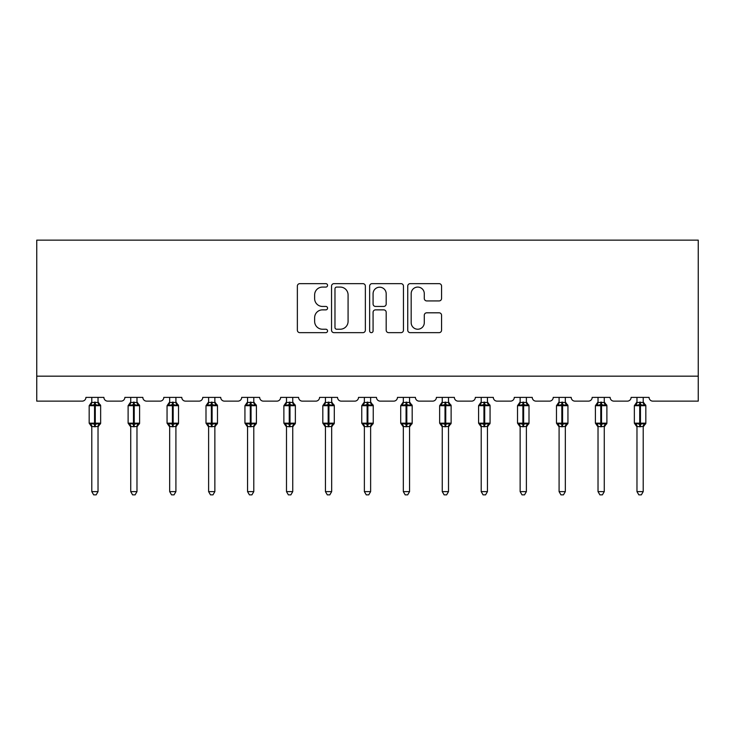 <?xml version="1.0" encoding="UTF-8"?>
<svg xmlns="http://www.w3.org/2000/svg" width="735" height="735" viewBox="0 0 735 735"><rect width="100%" height="100%" fill="white"/><g stroke="black" fill="none" stroke-linecap="round" stroke-linejoin="round"><path stroke-width="1.1" d="M327.562 285.364A1.718 1.718 0 0 0 325.844 283.646L299.816 283.646A2.453 2.453 0 0 0 297.363 286.099L297.363 330.208A2.453 2.453 0 0 0 299.816 332.652L325.844 332.652A1.718 1.718 0 0 0 327.562 330.943A1.718 1.718 0 0 0 325.844 329.225L322.481 329.225A7.837 7.837 0 0 1 314.635 321.388L314.635 317.704A7.837 7.837 0 0 1 322.481 309.867L325.844 309.867A1.718 1.718 0 0 0 327.562 308.149A1.718 1.718 0 0 0 325.844 306.44L322.481 306.44A7.837 7.837 0 0 1 314.635 298.594L314.635 294.919A7.837 7.837 0 0 1 322.481 287.082L325.844 287.082A1.718 1.718 0 0 0 327.562 285.364M439.107 300.927A2.453 2.453 0 0 0 441.56 298.474L441.56 286.099A2.453 2.453 0 0 0 439.107 283.646L410.194 283.646A2.453 2.453 0 0 0 407.741 286.099L407.741 330.208A2.453 2.453 0 0 0 410.194 332.652L439.107 332.652A2.453 2.453 0 0 0 441.56 330.208L441.56 315.26A2.453 2.453 0 0 0 439.107 312.807L426.732 312.807A2.453 2.453 0 0 0 424.288 315.26L424.288 322.674A6.551 6.551 0 0 1 417.728 329.225A6.551 6.551 0 0 1 411.177 322.674L411.177 293.632A6.551 6.551 0 0 1 417.728 287.082A6.551 6.551 0 0 1 424.288 293.632L424.288 298.474A2.453 2.453 0 0 0 426.732 300.927L439.107 300.927M698.25 376.173L698.25 240.134L36.75 240.134L36.75 401.135L82.182 401.135A3.748 3.748 0 0 0 85.921 397.396L103.901 397.396A3.748 3.748 0 0 0 107.641 401.135L121.119 401.135A3.748 3.748 0 0 0 124.867 397.396L142.838 397.396A3.748 3.748 0 0 0 146.587 401.135L160.065 401.135A3.748 3.748 0 0 0 163.804 397.396L181.784 397.396A3.748 3.748 0 0 0 185.523 401.135L199.001 401.135A3.748 3.748 0 0 0 202.75 397.396L220.72 397.396A3.748 3.748 0 0 0 224.469 401.135L237.947 401.135A3.748 3.748 0 0 0 241.686 397.396L259.666 397.396A3.748 3.748 0 0 0 263.406 401.135L276.884 401.135A3.748 3.748 0 0 0 280.632 397.396L298.603 397.396A3.748 3.748 0 0 0 302.351 401.135L315.829 401.135A3.748 3.748 0 0 0 319.569 397.396L337.549 397.396A3.748 3.748 0 0 0 341.288 401.135L354.766 401.135A3.748 3.748 0 0 0 358.515 397.396L376.485 397.396A3.748 3.748 0 0 0 380.234 401.135L393.712 401.135A3.748 3.748 0 0 0 397.451 397.396L415.431 397.396A3.748 3.748 0 0 0 419.171 401.135L432.649 401.135A3.748 3.748 0 0 0 436.397 397.396L454.368 397.396A3.748 3.748 0 0 0 458.116 401.135L471.594 401.135A3.748 3.748 0 0 0 475.334 397.396L493.314 397.396A3.748 3.748 0 0 0 497.053 401.135L510.531 401.135A3.748 3.748 0 0 0 514.279 397.396L532.25 397.396A3.748 3.748 0 0 0 535.999 401.135L549.477 401.135A3.748 3.748 0 0 0 553.216 397.396L571.196 397.396A3.748 3.748 0 0 0 574.935 401.135L588.413 401.135A3.748 3.748 0 0 0 592.162 397.396L610.133 397.396A3.748 3.748 0 0 0 613.881 401.135L627.359 401.135A3.748 3.748 0 0 0 631.099 397.396L649.078 397.396A3.748 3.748 0 0 0 652.818 401.135L698.25 401.135L698.25 376.173L36.75 376.173M365.359 286.099A2.453 2.453 0 0 0 362.906 283.646L333.993 283.646A2.453 2.453 0 0 0 331.54 286.099L331.54 330.208A2.453 2.453 0 0 0 333.993 332.652L362.906 332.652A2.453 2.453 0 0 0 365.359 330.208L365.359 286.099M372.094 283.646L401.007 283.646A2.453 2.453 0 0 1 403.46 286.099L403.46 330.208A2.453 2.453 0 0 1 401.007 332.652L388.631 332.652A2.453 2.453 0 0 1 386.187 330.208L386.187 312.32A2.453 2.453 0 0 0 383.734 309.867L375.521 309.867A2.453 2.453 0 0 0 373.077 312.32L373.077 330.943A1.718 1.718 0 0 1 371.359 332.652A1.718 1.718 0 0 1 369.641 330.943L369.641 286.099A2.453 2.453 0 0 1 372.094 283.646M336.685 287.082A1.718 1.718 0 0 0 334.976 288.8L334.976 327.507A1.718 1.718 0 0 0 336.685 329.225L340.241 329.225A7.837 7.837 0 0 0 348.078 321.388L348.078 294.919A7.837 7.837 0 0 0 340.241 287.082L336.685 287.082M386.187 293.761A6.551 6.551 0 0 0 379.627 287.201A6.551 6.551 0 0 0 373.077 293.761L373.077 303.987A2.453 2.453 0 0 0 375.521 306.44L383.734 306.44A2.453 2.453 0 0 0 386.187 303.987L386.187 293.761M91.792 426.52L91.792 426.52A2.747 2.618 180 0 0 90.35 424.214L90.883 423.406L94.539 424.288L94.539 423.167L95.284 423.167L95.284 404.572L98.94 405.444L99.831 404.516A1.25 1.25 0 0 1 100.649 405.692L89.174 405.692L89.174 423.167L94.539 423.167L94.539 404.572L90.883 405.444L90.35 404.645A2.747 2.618 0 0 0 91.792 402.339L91.792 402.339M98.031 491.623L96.156 494.866L93.667 494.866L91.792 491.623L98.031 491.623L98.031 426.392L94.539 426.759L94.539 424.288L95.284 424.288L95.284 423.167L100.649 423.167A1.25 1.25 0 0 1 99.831 424.334L98.031 426.916M91.792 491.623L91.792 426.392L90.883 423.406M94.539 426.759L91.792 426.392M91.792 397.396L91.792 402.468L98.031 402.468L98.031 397.396M98.031 402.339L98.031 402.339A2.747 2.618 0 0 0 99.473 404.645M95.284 426.759L95.284 424.288L98.94 423.406L99.831 424.334M90.883 405.444L91.25 404.388M98.94 405.444L98.031 402.468M98.031 426.392L98.94 423.406M130.729 426.52L130.729 426.52A2.747 2.618 180 0 0 129.286 424.214L129.829 423.406L133.476 424.288L133.476 423.167L134.229 423.167L134.229 404.572L137.877 405.444L138.777 404.516A1.25 1.25 0 0 1 139.595 405.692L128.111 405.692L128.111 423.167L133.476 423.167L133.476 404.572L129.829 405.444L129.286 404.645A2.747 2.618 0 0 0 130.729 402.339L130.729 402.339M136.976 491.623L135.102 494.866L132.603 494.866L130.729 491.623L136.976 491.623L136.976 426.392L133.476 426.759L133.476 424.288L134.229 424.288L134.229 423.167L139.595 423.167A1.25 1.25 0 0 1 138.777 424.334L136.976 426.916M130.729 491.623L130.729 426.392L129.829 423.406M133.476 426.759L130.729 426.392M130.729 397.396L130.729 402.468L136.976 402.468L136.976 397.396M136.976 402.339L136.976 402.339A2.747 2.618 0 0 0 138.419 404.645M134.229 426.759L134.229 424.288L137.877 423.406L138.777 424.334M129.829 405.444L130.196 404.388M137.877 405.444L136.976 402.468M136.976 426.392L137.877 423.406M169.675 426.52L169.675 426.52A2.747 2.618 180 0 0 168.232 424.214L168.765 423.406L172.422 424.288L172.422 423.167L173.166 423.167L173.166 404.572L176.823 405.444L177.714 404.516A1.25 1.25 0 0 1 178.531 405.692L167.056 405.692L167.056 423.167L172.422 423.167L172.422 404.572L168.765 405.444L168.232 404.645A2.747 2.618 0 0 0 169.675 402.339L169.675 402.339M175.913 491.623L174.039 494.866L171.549 494.866L169.675 491.623L175.913 491.623L175.913 426.392L172.422 426.759L172.422 424.288L173.166 424.288L173.166 423.167L178.531 423.167A1.25 1.25 0 0 1 177.714 424.334L175.913 426.916M169.675 491.623L169.675 426.392L168.765 423.406M172.422 426.759L169.675 426.392M169.675 397.396L169.675 402.468L175.913 402.468L175.913 397.396M175.913 402.339L175.913 402.339A2.747 2.618 0 0 0 177.355 404.645M173.166 426.759L173.166 424.288L176.823 423.406L177.714 424.334M168.765 405.444L169.133 404.388M176.823 405.444L175.913 402.468M175.913 426.392L176.823 423.406M208.611 426.52L208.611 426.52A2.747 2.618 180 0 0 207.169 424.214L207.711 423.406L211.358 424.288L211.358 423.167L212.112 423.167L212.112 404.572L215.759 405.444L216.66 404.516A1.25 1.25 0 0 1 217.477 405.692L205.993 405.692L205.993 423.167L211.358 423.167L211.358 404.572L207.711 405.444L207.169 404.645A2.747 2.618 0 0 0 208.611 402.339L208.611 402.339M214.859 491.623L212.985 494.866L210.486 494.866L208.611 491.623L214.859 491.623L214.859 426.392L211.358 426.759L211.358 424.288L212.112 424.288L212.112 423.167L217.477 423.167A1.25 1.25 0 0 1 216.66 424.334L214.859 426.916M208.611 491.623L208.611 426.392L207.711 423.406M211.358 426.759L208.611 426.392M208.611 397.396L208.611 402.468L214.859 402.468L214.859 397.396M214.859 402.339L214.859 402.339A2.747 2.618 0 0 0 216.301 404.645M212.112 426.759L212.112 424.288L215.759 423.406L216.66 424.334M207.711 405.444L208.078 404.388M215.759 405.444L214.859 402.468M214.859 426.392L215.759 423.406M247.557 426.52L247.557 426.52A2.747 2.618 180 0 0 246.115 424.214L246.648 423.406L250.304 424.288L250.304 423.167L251.048 423.167L251.048 404.572L254.705 405.444L255.596 404.516A1.25 1.25 0 0 1 256.414 405.692L244.939 405.692L244.939 423.167L250.304 423.167L250.304 404.572L246.648 405.444L246.115 404.645A2.747 2.618 0 0 0 247.557 402.339L247.557 402.339M253.796 491.623L251.921 494.866L249.431 494.866L247.557 491.623L253.796 491.623L253.796 426.392L250.304 426.759L250.304 424.288L251.048 424.288L251.048 423.167L256.414 423.167A1.25 1.25 0 0 1 255.596 424.334L253.796 426.916M247.557 491.623L247.557 426.392L246.648 423.406M250.304 426.759L247.557 426.392M247.557 397.396L247.557 402.468L253.796 402.468L253.796 397.396M253.796 402.339L253.796 402.339A2.747 2.618 0 0 0 255.238 404.645M251.048 426.759L251.048 424.288L254.705 423.406L255.596 424.334M246.648 405.444L247.015 404.388M254.705 405.444L253.796 402.468M253.796 426.392L254.705 423.406M286.494 426.52L286.494 426.52A2.747 2.618 180 0 0 285.051 424.214L285.593 423.406L289.241 424.288L289.241 423.167L289.994 423.167L289.994 404.572L293.642 405.444L294.542 404.516A1.25 1.25 0 0 1 295.36 405.692L283.875 405.692L283.875 423.167L289.241 423.167L289.241 404.572L285.593 405.444L285.051 404.645A2.747 2.618 0 0 0 286.494 402.339L286.494 402.339M292.741 491.623L290.867 494.866L288.368 494.866L286.494 491.623L292.741 491.623L292.741 426.392L289.241 426.759L289.241 424.288L289.994 424.288L289.994 423.167L295.36 423.167A1.25 1.25 0 0 1 294.542 424.334L292.741 426.916M286.494 491.623L286.494 426.392L285.593 423.406M289.241 426.759L286.494 426.392M286.494 397.396L286.494 402.468L292.741 402.468L292.741 397.396M292.741 402.339L292.741 402.339A2.747 2.618 0 0 0 294.184 404.645M289.994 426.759L289.994 424.288L293.642 423.406L294.542 424.334M285.593 405.444L285.961 404.388M293.642 405.444L292.741 402.468M292.741 426.392L293.642 423.406M325.44 426.52L325.44 426.52A2.747 2.618 180 0 0 323.997 424.214L324.53 423.406L328.187 424.288L328.187 423.167L328.931 423.167L328.931 404.572L332.587 405.444L333.479 404.516A1.25 1.25 0 0 1 334.296 405.692L322.821 405.692L322.821 423.167L328.187 423.167L328.187 404.572L324.53 405.444L323.997 404.645A2.747 2.618 0 0 0 325.44 402.339L325.44 402.339M331.678 491.623L329.804 494.866L327.314 494.866L325.44 491.623L331.678 491.623L331.678 426.392L328.187 426.759L328.187 424.288L328.931 424.288L328.931 423.167L334.296 423.167A1.25 1.25 0 0 1 333.479 424.334L331.678 426.916M325.44 491.623L325.44 426.392L324.53 423.406M328.187 426.759L325.44 426.392M325.44 397.396L325.44 402.468L331.678 402.468L331.678 397.396M331.678 402.339L331.678 402.339A2.747 2.618 0 0 0 333.12 404.645M328.931 426.759L328.931 424.288L332.587 423.406L333.479 424.334M324.53 405.444L324.898 404.388M332.587 405.444L331.678 402.468M331.678 426.392L332.587 423.406M364.376 426.52L364.376 426.52A2.747 2.618 180 0 0 362.934 424.214L363.476 423.406L367.123 424.288L367.123 423.167L367.877 423.167L367.877 404.572L371.524 405.444L372.424 404.516A1.25 1.25 0 0 1 373.242 405.692L361.758 405.692L361.758 423.167L367.123 423.167L367.123 404.572L363.476 405.444L362.934 404.645A2.747 2.618 0 0 0 364.376 402.339L364.376 402.339M370.624 491.623L368.75 494.866L366.25 494.866L364.376 491.623L370.624 491.623L370.624 426.392L367.123 426.759L367.123 424.288L367.877 424.288L367.877 423.167L373.242 423.167A1.25 1.25 0 0 1 372.424 424.334L370.624 426.916M364.376 491.623L364.376 426.392L363.476 423.406M367.123 426.759L364.376 426.392M364.376 397.396L364.376 402.468L370.624 402.468L370.624 397.396M370.624 402.339L370.624 402.339A2.747 2.618 0 0 0 372.066 404.645M367.877 426.759L367.877 424.288L371.524 423.406L372.424 424.334M363.476 405.444L363.843 404.388M371.524 405.444L370.624 402.468M370.624 426.392L371.524 423.406M403.322 426.52L403.322 426.52A2.747 2.618 180 0 0 401.88 424.214L402.412 423.406L406.069 424.288L406.069 423.167L406.813 423.167L406.813 404.572L410.47 405.444L411.361 404.516A1.25 1.25 0 0 1 412.179 405.692L400.704 405.692L400.704 423.167L406.069 423.167L406.069 404.572L402.412 405.444L401.88 404.645A2.747 2.618 0 0 0 403.322 402.339L403.322 402.339M409.56 491.623L407.686 494.866L405.196 494.866L403.322 491.623L409.56 491.623L409.56 426.392L406.069 426.759L406.069 424.288L406.813 424.288L406.813 423.167L412.179 423.167A1.25 1.25 0 0 1 411.361 424.334L409.56 426.916M403.322 491.623L403.322 426.392L402.412 423.406M406.069 426.759L403.322 426.392M403.322 397.396L403.322 402.468L409.56 402.468L409.56 397.396M409.56 402.339L409.56 402.339A2.747 2.618 0 0 0 411.003 404.645M406.813 426.759L406.813 424.288L410.47 423.406L411.361 424.334M402.412 405.444L402.78 404.388M410.47 405.444L409.56 402.468M409.56 426.392L410.47 423.406M442.259 426.52L442.259 426.52A2.747 2.618 180 0 0 440.816 424.214L441.358 423.406L445.006 424.288L445.006 423.167L445.759 423.167L445.759 404.572L449.407 405.444L450.307 404.516A1.25 1.25 0 0 1 451.125 405.692L439.64 405.692L439.64 423.167L445.006 423.167L445.006 404.572L441.358 405.444L440.816 404.645A2.747 2.618 0 0 0 442.259 402.339L442.259 402.339M448.506 491.623L446.632 494.866L444.133 494.866L442.259 491.623L448.506 491.623L448.506 426.392L445.006 426.759L445.006 424.288L445.759 424.288L445.759 423.167L451.125 423.167A1.25 1.25 0 0 1 450.307 424.334L448.506 426.916M442.259 491.623L442.259 426.392L441.358 423.406M445.006 426.759L442.259 426.392M442.259 397.396L442.259 402.468L448.506 402.468L448.506 397.396M448.506 402.339L448.506 402.339A2.747 2.618 0 0 0 449.949 404.645M445.759 426.759L445.759 424.288L449.407 423.406L450.307 424.334M441.358 405.444L441.726 404.388M449.407 405.444L448.506 402.468M448.506 426.392L449.407 423.406M481.204 426.52L481.204 426.52A2.747 2.618 180 0 0 479.762 424.214L480.295 423.406L483.952 424.288L483.952 423.167L484.696 423.167L484.696 404.572L488.352 405.444L489.244 404.516A1.25 1.25 0 0 1 490.061 405.692L478.586 405.692L478.586 423.167L483.952 423.167L483.952 404.572L480.295 405.444L479.762 404.645A2.747 2.618 0 0 0 481.204 402.339L481.204 402.339M487.443 491.623L485.569 494.866L483.079 494.866L481.204 491.623L487.443 491.623L487.443 426.392L483.952 426.759L483.952 424.288L484.696 424.288L484.696 423.167L490.061 423.167A1.25 1.25 0 0 1 489.244 424.334L487.443 426.916M481.204 491.623L481.204 426.392L480.295 423.406M483.952 426.759L481.204 426.392M481.204 397.396L481.204 402.468L487.443 402.468L487.443 397.396M487.443 402.339L487.443 402.339A2.747 2.618 0 0 0 488.885 404.645M484.696 426.759L484.696 424.288L488.352 423.406L489.244 424.334M480.295 405.444L480.662 404.388M488.352 405.444L487.443 402.468M487.443 426.392L488.352 423.406M520.141 426.52L520.141 426.52A2.747 2.618 180 0 0 518.699 424.214L519.241 423.406L522.888 424.288L522.888 423.167L523.642 423.167L523.642 404.572L527.289 405.444L528.189 404.516A1.25 1.25 0 0 1 529.007 405.692L517.523 405.692L517.523 423.167L522.888 423.167L522.888 404.572L519.241 405.444L518.699 404.645A2.747 2.618 0 0 0 520.141 402.339L520.141 402.339M526.389 491.623L524.514 494.866L522.015 494.866L520.141 491.623L526.389 491.623L526.389 426.392L522.888 426.759L522.888 424.288L523.642 424.288L523.642 423.167L529.007 423.167A1.25 1.25 0 0 1 528.189 424.334L526.389 426.916M520.141 491.623L520.141 426.392L519.241 423.406M522.888 426.759L520.141 426.392M520.141 397.396L520.141 402.468L526.389 402.468L526.389 397.396M526.389 402.339L526.389 402.339A2.747 2.618 0 0 0 527.831 404.645M523.642 426.759L523.642 424.288L527.289 423.406L528.189 424.334M519.241 405.444L519.608 404.388M527.289 405.444L526.389 402.468M526.389 426.392L527.289 423.406M559.087 426.52L559.087 426.52A2.747 2.618 180 0 0 557.644 424.214L558.177 423.406L561.834 424.288L561.834 423.167L562.578 423.167L562.578 404.572L566.235 405.444L567.126 404.516A1.25 1.25 0 0 1 567.944 405.692L556.468 405.692L556.468 423.167L561.834 423.167L561.834 404.572L558.177 405.444L557.644 404.645A2.747 2.618 0 0 0 559.087 402.339L559.087 402.339M565.325 491.623L563.451 494.866L560.961 494.866L559.087 491.623L565.325 491.623L565.325 426.392L561.834 426.759L561.834 424.288L562.578 424.288L562.578 423.167L567.944 423.167A1.25 1.25 0 0 1 567.126 424.334L565.325 426.916M559.087 491.623L559.087 426.392L558.177 423.406M561.834 426.759L559.087 426.392M559.087 397.396L559.087 402.468L565.325 402.468L565.325 397.396M565.325 402.339L565.325 402.339A2.747 2.618 0 0 0 566.768 404.645M562.578 426.759L562.578 424.288L566.235 423.406L567.126 424.334M558.177 405.444L558.545 404.388M566.235 405.444L565.325 402.468M565.325 426.392L566.235 423.406M598.024 426.52L598.024 426.52A2.747 2.618 180 0 0 596.581 424.214L597.123 423.406L600.771 424.288L600.771 423.167L601.524 423.167L601.524 404.572L605.171 405.444L606.072 404.516A1.25 1.25 0 0 1 606.889 405.692L595.405 405.692L595.405 423.167L600.771 423.167L600.771 404.572L597.123 405.444L596.581 404.645A2.747 2.618 0 0 0 598.024 402.339L598.024 402.339M604.271 491.623L602.397 494.866L599.898 494.866L598.024 491.623L604.271 491.623L604.271 426.392L600.771 426.759L600.771 424.288L601.524 424.288L601.524 423.167L606.889 423.167A1.25 1.25 0 0 1 606.072 424.334L604.271 426.916M598.024 491.623L598.024 426.392L597.123 423.406M600.771 426.759L598.024 426.392M598.024 397.396L598.024 402.468L604.271 402.468L604.271 397.396M604.271 402.339L604.271 402.339A2.747 2.618 0 0 0 605.713 404.645M601.524 426.759L601.524 424.288L605.171 423.406L606.072 424.334M597.123 405.444L597.491 404.388M605.171 405.444L604.271 402.468M604.271 426.392L605.171 423.406M636.969 426.52L636.969 426.52A2.747 2.618 180 0 0 635.527 424.214L636.06 423.406L639.716 424.288L639.716 423.167L640.461 423.167L640.461 404.572L644.117 405.444L645.008 404.516A1.25 1.25 0 0 1 645.826 405.692L634.351 405.692L634.351 423.167L639.716 423.167L639.716 404.572L636.06 405.444L635.527 404.645A2.747 2.618 0 0 0 636.969 402.339L636.969 402.339M643.208 491.623L641.333 494.866L638.844 494.866L636.969 491.623L643.208 491.623L643.208 426.392L639.716 426.759L639.716 424.288L640.461 424.288L640.461 423.167L645.826 423.167A1.25 1.25 0 0 1 645.008 424.334L643.208 426.916M636.969 491.623L636.969 426.392L636.06 423.406M639.716 426.759L636.969 426.392M636.969 397.396L636.969 402.468L643.208 402.468L643.208 397.396M643.208 402.339L643.208 402.339A2.747 2.618 0 0 0 644.65 404.645M640.461 426.759L640.461 424.288L644.117 423.406L645.008 424.334M636.06 405.444L636.427 404.388M644.117 405.444L643.208 402.468M643.208 426.392L644.117 423.406M95.284 402.1L95.284 404.572L94.539 404.572L94.539 402.1M98.031 426.52A2.747 2.618 180 0 1 99.473 424.214M134.229 402.1L134.229 404.572L133.476 404.572L133.476 402.1M136.976 426.52A2.747 2.618 180 0 1 138.419 424.214M173.166 402.1L173.166 404.572L172.422 404.572L172.422 402.1M175.913 426.52A2.747 2.618 180 0 1 177.355 424.214M212.112 402.1L212.112 404.572L211.358 404.572L211.358 402.1M214.859 426.52A2.747 2.618 180 0 1 216.301 424.214M251.048 402.1L251.048 404.572L250.304 404.572L250.304 402.1M253.796 426.52A2.747 2.618 180 0 1 255.238 424.214M289.994 402.1L289.994 404.572L289.241 404.572L289.241 402.1M292.741 426.52A2.747 2.618 180 0 1 294.184 424.214M328.931 402.1L328.931 404.572L328.187 404.572L328.187 402.1M331.678 426.52A2.747 2.618 180 0 1 333.12 424.214M367.877 402.1L367.877 404.572L367.123 404.572L367.123 402.1M370.624 426.52A2.747 2.618 180 0 1 372.066 424.214M406.813 402.1L406.813 404.572L406.069 404.572L406.069 402.1M409.56 426.52A2.747 2.618 180 0 1 411.003 424.214M445.759 402.1L445.759 404.572L445.006 404.572L445.006 402.1M448.506 426.52A2.747 2.618 180 0 1 449.949 424.214M484.696 402.1L484.696 404.572L483.952 404.572L483.952 402.1M487.443 426.52A2.747 2.618 180 0 1 488.885 424.214M523.642 402.1L523.642 404.572L522.888 404.572L522.888 402.1M526.389 426.52A2.747 2.618 180 0 1 527.831 424.214M562.578 402.1L562.578 404.572L561.834 404.572L561.834 402.1M565.325 426.52A2.747 2.618 180 0 1 566.768 424.214M601.524 402.1L601.524 404.572L600.771 404.572L600.771 402.1M604.271 426.52A2.747 2.618 180 0 1 605.713 424.214M640.461 402.1L640.461 404.572L639.716 404.572L639.716 402.1M643.208 426.52A2.747 2.618 180 0 1 644.65 424.214M100.649 423.167L100.649 405.692M91.792 426.916L89.174 423.167M91.792 401.944L89.174 405.692M99.831 404.516L98.031 401.944M139.595 423.167L139.595 405.692M130.729 426.916L128.111 423.167M130.729 401.944L128.111 405.692M138.777 404.516L136.976 401.944M178.531 423.167L178.531 405.692M169.675 426.916L167.056 423.167M169.675 401.944L167.056 405.692M177.714 404.516L175.913 401.944M217.477 423.167L217.477 405.692M208.611 426.916L205.993 423.167M208.611 401.944L205.993 405.692M216.66 404.516L214.859 401.944M256.414 423.167L256.414 405.692M247.557 426.916L244.939 423.167M247.557 401.944L244.939 405.692M255.596 404.516L253.796 401.944M295.36 423.167L295.36 405.692M286.494 426.916L283.875 423.167M286.494 401.944L283.875 405.692M294.542 404.516L292.741 401.944M334.296 423.167L334.296 405.692M325.44 426.916L322.821 423.167M325.44 401.944L322.821 405.692M333.479 404.516L331.678 401.944M373.242 423.167L373.242 405.692M364.376 426.916L361.758 423.167M364.376 401.944L361.758 405.692M372.424 404.516L370.624 401.944M412.179 423.167L412.179 405.692M403.322 426.916L400.704 423.167M403.322 401.944L400.704 405.692M411.361 404.516L409.56 401.944M451.125 423.167L451.125 405.692M442.259 426.916L439.64 423.167M442.259 401.944L439.64 405.692M450.307 404.516L448.506 401.944M490.061 423.167L490.061 405.692M481.204 426.916L478.586 423.167M481.204 401.944L478.586 405.692M489.244 404.516L487.443 401.944M529.007 423.167L529.007 405.692M520.141 426.916L517.523 423.167M520.141 401.944L517.523 405.692M528.189 404.516L526.389 401.944M567.944 423.167L567.944 405.692M559.087 426.916L556.468 423.167M559.087 401.944L556.468 405.692M567.126 404.516L565.325 401.944M606.889 423.167L606.889 405.692M598.024 426.916L595.405 423.167M598.024 401.944L595.405 405.692M606.072 404.516L604.271 401.944M645.826 423.167L645.826 405.692M636.969 426.916L634.351 423.167M636.969 401.944L634.351 405.692M645.008 404.516L643.208 401.944"/></g></svg>
